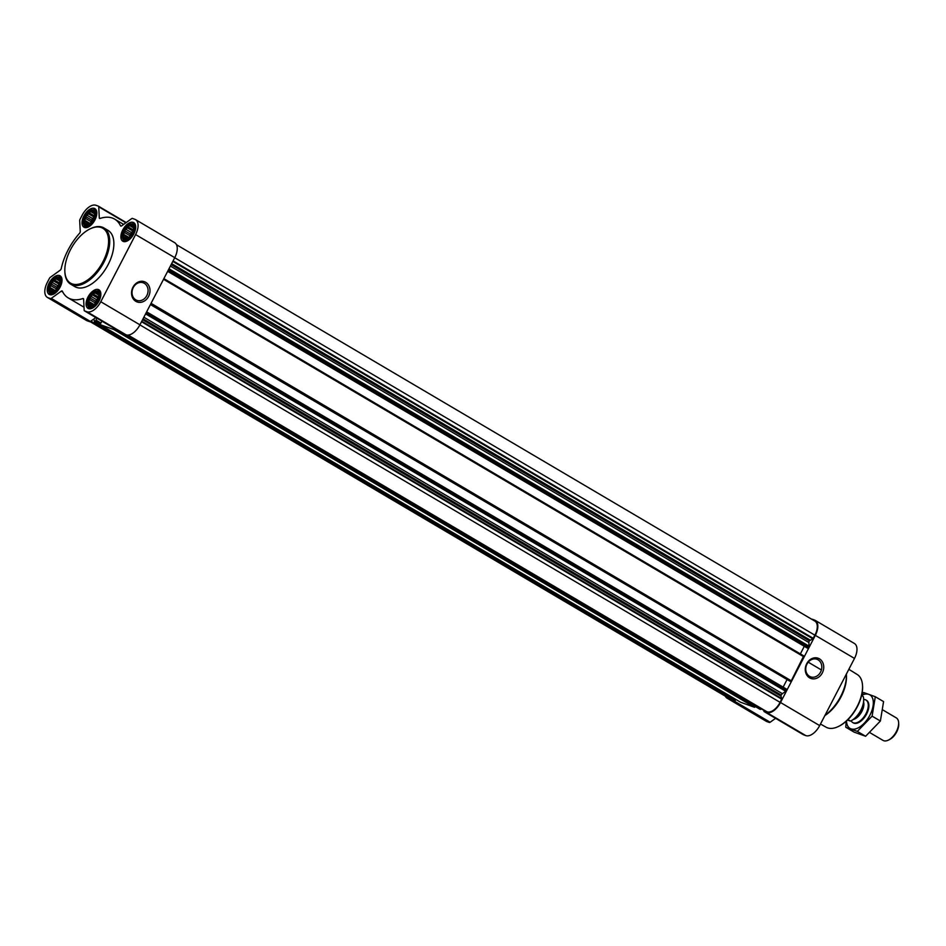 <?xml version="1.0" encoding="UTF-8"?>
<svg xmlns="http://www.w3.org/2000/svg" width="946" height="946" viewBox="0 0 946 946"><rect width="100%" height="100%" fill="white"/><g stroke="black" fill="none" stroke-linecap="round" stroke-linejoin="round"><path stroke-width="1.42" d="M806.997 664.068A9.342 7.84 -70.2 0 1 816.954 659.279A9.342 7.84 -70.2 0 1 821.163 670.726A9.342 7.84 -70.2 0 1 810.616 676.863A9.342 7.84 -70.2 0 1 806.997 664.068M85.79 224.935A7.923 4.257 -59.5 0 0 94.754 215.688A7.923 4.257 -59.5 0 0 87.73 213.157A7.923 4.257 -59.5 0 0 85.79 224.935M87.812 224.32L86.121 224.699L86.027 223.67L84.655 223.102L85.27 221.565L84.513 220.158L85.767 218.561L85.719 216.634L90.65 211.549L92.01 212.117L93.039 211.348L94.505 212.945L94.659 215.889L93.441 219.413L91.194 222.558L87.812 224.32M50.978 292.101A7.923 4.257 -59.5 0 0 59.941 282.854A7.923 4.257 -59.5 0 0 52.917 280.323A7.923 4.257 -59.5 0 0 50.978 292.101M53 291.486L51.309 291.853L51.202 290.836L49.842 290.268L50.457 288.731L49.7 287.324L50.954 285.727L50.907 283.8L52.562 282.629L53.153 280.643L54.844 280.264L55.838 278.715L57.198 279.283L58.226 278.514L59.693 280.111L59.846 283.055L58.628 286.579L56.382 289.724L53 291.486M89.835 306.102A7.923 4.257 -59.5 0 0 98.798 296.855A7.923 4.257 -59.5 0 0 91.774 294.336A7.923 4.257 -59.5 0 0 89.835 306.102M91.857 305.487L90.177 305.865L90.071 304.837L88.699 304.269L89.314 302.732L88.557 301.325L89.811 299.728L89.775 297.801L91.419 296.63L92.01 294.655L93.701 294.277L94.695 292.716L96.054 293.284L97.083 292.515L98.55 294.111L98.703 297.056L97.485 300.58L95.239 303.737L91.857 305.487M124.659 238.936A7.923 4.257 -59.5 0 0 133.611 229.701A7.923 4.257 -59.5 0 0 126.587 227.17A7.923 4.257 -59.5 0 0 124.659 238.936M126.669 238.321L124.99 238.699L124.884 237.671L123.524 237.115L124.127 235.566L123.37 234.159L124.624 232.562L124.588 230.635L129.507 225.55L130.867 226.118L131.908 225.361L133.374 226.945L133.516 229.902L132.31 233.414L130.063 236.571L126.669 238.321M114.892 328.782L113.969 329.598L100.016 324.573L101.979 321.167M119.87 331.727L119.101 331.266M95.83 317.549L90.402 321.463A1.632 0.875 120.5 0 1 89.598 321.675L87.209 320.812A14.285 7.674 120.5 0 1 86.5 320.481L47.359 297.399A14.285 7.674 120.5 0 1 47.3 282.464L49.44 278.337A1.632 0.875 120.5 0 1 50.209 277.403L60.225 270.178A1.632 0.875 120.5 0 0 61.242 268.581A45.715 24.561 120.5 0 1 79.547 233.272A1.632 0.875 120.5 0 0 80.244 231.569L79.689 220.524A1.632 0.875 120.5 0 1 79.972 219.425L82.113 215.298A14.285 7.674 120.5 0 1 95.984 205.294L98.36 206.157A1.632 0.875 120.5 0 1 98.443 206.193A1.632 0.875 120.5 0 1 98.739 206.784L99.283 217.828A1.632 0.875 120.5 0 0 99.578 218.42A1.632 0.875 120.5 0 0 100.099 218.443A45.715 24.561 120.5 0 1 114.667 219.129A45.715 24.561 120.5 0 1 120.52 225.81A1.632 0.875 120.5 0 0 120.733 226.047A1.632 0.875 120.5 0 0 121.62 225.869L131.636 218.644A1.632 0.875 120.5 0 1 132.452 218.431L134.84 219.295A14.285 7.674 120.5 0 1 135.538 219.626A14.285 7.674 120.5 0 1 135.597 234.573L100.784 301.739A14.285 7.674 120.5 0 1 86.926 311.742L84.537 310.879A1.632 0.875 120.5 0 1 84.454 310.844A1.632 0.875 120.5 0 1 84.159 310.241L83.615 299.208A1.632 0.875 120.5 0 0 83.319 298.605A1.632 0.875 120.5 0 0 82.799 298.581A45.715 24.561 120.5 0 1 68.23 297.895A45.715 24.561 120.5 0 1 62.377 291.226A1.632 0.875 120.5 0 0 62.164 290.978A1.632 0.875 120.5 0 0 61.277 291.155L51.261 298.38A1.632 0.875 120.5 0 1 50.445 298.593L48.057 297.73A14.285 7.674 120.5 0 1 47.359 297.399M96.918 318.187L94.754 322.669L93.891 318.956M755.416 706.591L754.565 707.301L740.576 702.239M761.364 708.873L759.792 709.169M734.794 700.17L94.162 322.456L734.794 700.17L736.201 699.673M142.574 319.701L780.935 696.079L781.834 698.633L780.107 702.358A13.469 7.237 120.5 0 1 767.029 711.794L765.137 711.096M786.516 689.126L146.654 311.849L786.481 689.102L785.724 691.301L782.401 693.69A2.448 1.313 120.5 0 0 781.242 695.097L780.935 696.079M803.745 655.897L163.871 278.632L803.745 655.897L791.282 680.801L789.744 681.108L150.591 304.257L789.78 681.12M170.386 266.051L808.925 642.535L808.996 646.626L807.707 648.152L806.962 647.88M176.476 244.707L814.873 621.108A13.469 7.237 120.5 0 1 814.92 635.204L812.851 638.798L809.35 640.868A2.448 1.313 120.5 0 0 808.925 642.535M731.932 698.491L730.998 699.165A1.632 0.875 120.5 0 1 730.182 699.378L727.805 698.515A14.285 7.674 120.5 0 1 727.096 698.183A14.285 7.674 120.5 0 1 725.31 696.173M730.844 697.852L730.005 698.444L728.172 697.793A13.469 7.237 120.5 0 1 727.509 697.474L90.083 321.64M811.703 619.24A1.632 0.875 120.5 0 1 812.188 619.216L814.577 620.079A14.285 7.674 120.5 0 1 815.286 620.41A14.285 7.674 120.5 0 1 815.334 635.345L780.521 702.511A14.285 7.674 120.5 0 1 766.662 712.515L764.273 711.652A1.632 0.875 120.5 0 1 764.191 711.617A1.632 0.875 120.5 0 1 763.895 711.025L763.871 710.351M815.286 620.41L854.427 643.493A14.285 7.674 120.5 0 1 854.486 658.428L819.674 725.594A14.285 7.674 120.5 0 1 805.803 735.598L803.414 734.735A1.632 0.875 120.5 0 1 803.343 734.699A1.632 0.875 120.5 0 1 803.272 734.652M775.566 718.333L770.15 722.247A1.632 0.875 120.5 0 1 769.335 722.448L766.946 721.597A14.285 7.674 120.5 0 1 766.236 721.266L727.096 698.183M806.702 663.725A10.737 9.011 -70.2 0 1 822.677 662.401A10.737 9.011 -70.2 0 1 814.139 678.861A10.737 9.011 -70.2 0 1 806.702 663.725M167.655 271.336L804.337 646.331M804.147 646.615L800.363 653.911M150.438 304.553L787.107 679.547M786.918 679.831L783.146 687.127M135.538 219.626L174.691 242.708A14.285 7.674 120.5 0 1 174.75 257.655L139.925 324.821A14.285 7.674 120.5 0 1 126.066 334.813L123.678 333.962A1.632 0.875 120.5 0 1 123.595 333.914A1.632 0.875 120.5 0 1 123.524 333.867M132.96 287.229A10.737 9.011 -70.2 0 1 148.936 285.905A10.737 9.011 -70.2 0 1 140.398 302.365A10.737 9.011 -70.2 0 1 132.96 287.229M88.534 308.633A10.773 5.794 -59.5 0 0 98.727 301.561A10.773 5.794 -59.5 0 0 98.94 289.819A10.773 5.794 -59.5 0 0 88.486 296.157A10.773 5.794 -59.5 0 0 88.002 308.384A10.773 5.794 -59.5 0 0 88.534 308.633M49.665 294.632A10.773 5.794 -59.5 0 0 59.87 287.56A10.773 5.794 -59.5 0 0 60.083 275.806A10.773 5.794 -59.5 0 0 49.63 282.156A10.773 5.794 -59.5 0 0 49.133 294.372A10.773 5.794 -59.5 0 0 49.665 294.632M84.49 227.466A10.773 5.794 -59.5 0 0 94.683 220.394A10.773 5.794 -59.5 0 0 94.896 208.652A10.773 5.794 -59.5 0 0 84.442 214.99A10.773 5.794 -59.5 0 0 83.958 227.217A10.773 5.794 -59.5 0 0 84.49 227.466M123.347 241.466A10.773 5.794 -59.5 0 0 133.54 234.407A10.773 5.794 -59.5 0 0 133.764 222.653A10.773 5.794 -59.5 0 0 123.299 228.991A10.773 5.794 -59.5 0 0 122.814 241.218A10.773 5.794 -59.5 0 0 123.347 241.466M103.883 227.939L108.033 230.386A32.661 17.548 120.5 0 1 107.383 265.992A32.661 17.548 120.5 0 1 76.472 287.407A32.661 17.548 120.5 0 1 74.864 286.65L70.713 284.202A32.661 17.548 -59.5 0 0 72.322 284.959A32.661 17.548 -59.5 0 0 103.232 263.544A32.661 17.548 -59.5 0 0 103.883 227.939A32.661 17.548 -59.5 0 0 90.449 228.707A32.661 17.548 -59.5 0 0 90.118 228.873M838.913 726.232A29.787 15.999 -59.5 0 0 839.244 726.079A29.787 15.999 -59.5 0 0 862.575 686.524A29.787 15.999 -59.5 0 0 862.551 686.146M820.478 724.033L826.154 727.226A30.603 16.437 -59.5 0 0 827.502 727.841A30.603 16.437 -59.5 0 0 838.582 726.41A30.603 16.437 -59.5 0 0 862.539 685.767A30.603 16.437 -59.5 0 0 857.23 674.498L848.846 669.319M824.865 715.578A30.993 16.65 -59.5 0 0 846.457 675.941L846.386 674.415A32.661 17.548 -59.5 0 0 846.374 674.072M825.054 715.223A32.661 17.548 -59.5 0 0 846.386 674.415M64.872 271.691A32.661 17.548 -59.5 0 0 64.884 272.07A32.661 17.548 -59.5 0 0 70.713 284.202M72.109 283.883A31.845 17.111 -59.5 0 0 106.543 253.15A31.845 17.111 -59.5 0 0 89.775 229.038A31.845 17.111 -59.5 0 0 64.848 271.325A31.845 17.111 -59.5 0 0 72.109 283.883M133.256 287.572A9.342 7.84 -70.2 0 1 143.213 282.783A9.342 7.84 -70.2 0 1 147.422 294.23A9.342 7.84 -70.2 0 1 136.886 300.367A9.342 7.84 -70.2 0 1 133.256 287.572M122.531 238.203A8.952 4.813 -59.5 0 0 124.186 239.846A8.952 4.813 -59.5 0 0 133.386 232.48A8.952 4.813 -59.5 0 0 130.986 223.871A8.952 4.813 -59.5 0 0 124.139 229.488A8.952 4.813 -59.5 0 0 122.531 238.203L123.063 239.433A9.803 5.262 -59.5 0 0 124.375 241.005A9.803 5.262 -59.5 0 0 124.86 241.23A9.803 5.262 -59.5 0 0 126.137 241.407M135.538 225.467A9.803 5.262 -59.5 0 0 134.332 224.119A9.803 5.262 -59.5 0 0 132.31 223.729L130.986 223.871M87.718 305.369A8.952 4.813 -59.5 0 0 89.373 307.012A8.952 4.813 -59.5 0 0 98.573 299.646A8.952 4.813 -59.5 0 0 96.173 291.037A8.952 4.813 -59.5 0 0 89.326 296.654A8.952 4.813 -59.5 0 0 87.718 305.369L88.25 306.587A9.803 5.262 -59.5 0 0 89.563 308.171A9.803 5.262 -59.5 0 0 90.047 308.396A9.803 5.262 -59.5 0 0 91.324 308.573M100.725 292.633A9.803 5.262 -59.5 0 0 99.519 291.285A9.803 5.262 -59.5 0 0 97.497 290.895L96.173 291.037M48.861 291.368A8.952 4.813 -59.5 0 0 50.505 293.012A8.952 4.813 -59.5 0 0 59.716 285.645A8.952 4.813 -59.5 0 0 57.316 277.024A8.952 4.813 -59.5 0 0 50.469 282.653A8.952 4.813 -59.5 0 0 48.861 291.368L49.381 292.586A9.803 5.262 -59.5 0 0 50.706 294.159A9.803 5.262 -59.5 0 0 51.19 294.395A9.803 5.262 -59.5 0 0 52.468 294.573M61.868 278.632A9.803 5.262 -59.5 0 0 60.65 277.284A9.803 5.262 -59.5 0 0 58.64 276.894L57.316 277.024M83.674 224.202A8.952 4.813 -59.5 0 0 85.329 225.846A8.952 4.813 -59.5 0 0 94.529 218.479A8.952 4.813 -59.5 0 0 92.129 209.858A8.952 4.813 -59.5 0 0 85.282 215.487A8.952 4.813 -59.5 0 0 83.674 224.202L84.194 225.42A9.803 5.262 -59.5 0 0 85.518 227.005A9.803 5.262 -59.5 0 0 86.003 227.229A9.803 5.262 -59.5 0 0 87.28 227.407M96.681 211.466A9.803 5.262 -59.5 0 0 95.475 210.118A9.803 5.262 -59.5 0 0 93.453 209.728L92.129 209.858M126.185 238.451L124.884 237.671M128.183 237.954L124.127 235.566M128.916 237.422L123.37 234.159M129.389 237.091L130.075 235.779L124.624 232.562M130.075 235.779L130.359 234.04L124.588 230.635M130.359 234.04L131.671 232.681L126.232 229.464M131.671 232.681L132.606 230.895L126.835 227.489M132.606 230.895L133.339 230.588M133.481 230.032L128.514 227.111M133.41 227.856L129.507 225.55M133.41 227.619L130.867 226.118M133.386 227.194L132.665 226.768M129.945 236.666A6.527 3.512 120.5 0 1 133.161 231.167M91.372 305.605L90.071 304.837M93.37 305.12L89.314 302.732M94.092 304.588L88.557 301.325M94.576 304.257L95.262 302.945L89.811 299.728M95.262 302.945L95.546 301.206L89.775 297.801M95.546 301.206L96.859 299.847L91.419 296.63M96.859 299.847L97.793 298.061L92.01 294.655M97.793 298.061L98.526 297.754M98.668 297.198L93.701 294.277M98.597 295.022L94.695 292.716M98.597 294.774L96.054 293.284M98.573 294.36L97.852 293.934M95.132 303.82A6.527 3.512 120.5 0 1 98.349 298.333M52.515 291.605L51.202 290.836M54.513 291.12L50.457 288.731M55.235 290.588L49.7 287.324M55.719 290.256L56.393 288.932L50.954 285.727M56.393 288.932L56.689 287.206L50.907 283.8M56.689 287.206L58.002 285.834L52.562 282.629M58.002 285.834L58.936 284.048L53.153 280.643M58.936 284.048L59.657 283.741M59.811 283.197L54.844 280.264M59.74 281.021L55.838 278.715M59.728 280.773L57.198 279.283M59.716 280.347L58.983 279.921M56.275 289.819A6.527 3.512 120.5 0 1 59.492 284.32M87.328 224.439L86.027 223.67M89.326 223.954L85.27 221.565M90.047 223.422L84.513 220.158M90.532 223.09L91.218 221.766L85.767 218.561M91.218 221.766L91.502 220.04L85.719 216.634M91.502 220.04L92.814 218.68L87.375 215.463M92.814 218.68L93.749 216.882L87.966 213.489M93.749 216.882L94.47 216.575M94.624 216.031L89.657 213.11M94.553 213.855L90.65 211.549M94.541 213.607L92.01 212.117M94.529 213.193L93.808 212.755M91.088 222.653A6.527 3.512 120.5 0 1 94.304 217.154M851.081 720.805A15.869 8.526 -59.5 0 0 851.27 720.71A15.869 8.526 -59.5 0 0 863.698 699.638A15.869 8.526 -59.5 0 0 863.686 699.425M847.486 720.072L850.501 721.077A16.33 8.774 -59.5 0 0 850.892 720.899A16.33 8.774 -59.5 0 0 863.674 699.212A16.33 8.774 -59.5 0 0 863.237 696.528L861.581 695.547M850.501 721.077L847.971 719.587M869.835 732.618L883.044 740.411A13.067 7.024 -59.5 0 0 883.682 740.706A13.067 7.024 -59.5 0 0 888.412 740.103L889.654 739.488A11.565 6.208 -59.5 0 0 898.7 724.128L898.641 722.756A13.067 7.024 -59.5 0 0 896.311 717.896L882.831 709.949M888.412 740.103A13.067 7.024 -59.5 0 0 898.641 722.756M851.057 720.817L851.459 721.372A13.067 7.024 -59.5 0 0 852.677 722.508A13.067 7.024 -59.5 0 0 853.316 722.803A13.067 7.024 -59.5 0 0 865.685 714.242A13.067 7.024 -59.5 0 0 865.945 700.005A13.067 7.024 -59.5 0 0 864.36 699.484L863.686 699.401M875.298 696.717L883.576 701.601L880.383 721.018L865.614 736.272L854.037 732.098L845.759 727.214L857.336 731.388L872.106 716.146L875.298 696.717L863.722 692.555L861.912 694.068M865.614 736.272L857.336 731.388M880.383 721.018L872.106 716.146M846.209 721.254L845.759 727.214M852.996 722.673A13.067 7.024 -59.5 0 0 858.661 722.555A13.067 7.024 -59.5 0 0 866.607 714.017A13.067 7.024 -59.5 0 0 868.889 705.208A13.067 7.024 -59.5 0 0 866.24 700.194M846.516 720.97A19.511 10.489 -59.5 0 0 855.35 728.964A19.511 10.489 -59.5 0 0 869.906 715.211A19.511 10.489 -59.5 0 0 872.484 698.006A19.511 10.489 -59.5 0 0 861.629 695.357M759.827 709.193L119.231 331.49L759.863 709.216M119.823 331.715L760.418 709.405M765.172 711.12L127.391 335.085L765.208 711.132M128.1 335.073L767.029 711.794M94.754 322.669L735.338 700.371M113.969 329.598L754.565 707.301M740.612 702.263L100.016 324.573L740.647 702.287M145.814 313.457L786.031 690.935M146.311 312.499L786.528 689.977M151.064 303.335L791.282 680.801M163.528 279.283L803.745 656.76M168.282 270.107L808.499 647.584M168.778 269.161L808.996 646.626M173.071 260.883L813.276 638.361M174.703 257.726L814.92 635.204M803.414 734.735L764.273 711.652M805.803 735.598L766.662 712.515M770.15 722.247L730.998 699.165M769.335 722.448L730.182 699.378M766.946 721.597L727.805 698.515M854.486 658.428L815.334 635.345M819.674 725.594L780.521 702.511M90.509 321.392L730.005 698.444M90.154 321.616L728.172 697.793M141.533 321.723L781.751 699.2M139.89 324.892L780.107 702.358M95.936 320.103L100.489 322.787M96.185 320.54L100.371 323.012L96.173 320.528M96.173 320.871L100.241 323.272M95.546 322.101L736.13 699.803M90.84 321.155L730.442 698.266M172.787 261.415L812.851 638.798M171.652 263.627L810.001 640.004M171.38 264.159L809.575 640.442M171.155 264.584L809.35 640.868M168.979 268.77L809.102 646.189M167.88 270.911L807.707 648.152M167.809 271.029L806.997 647.904L167.809 271.029M150.651 304.127L790.489 681.38M145.601 313.883L785.724 691.301M143.875 317.217L782.401 693.69M143.047 318.814L781.242 695.097M142.822 319.24L781.018 695.523M141.782 321.25L781.834 698.633M124.766 334.352L760.738 709.323M114.762 329.031L755.357 706.733M123.678 333.962L84.537 310.879M126.066 334.813L86.926 311.742M83.591 299.054L82.799 298.581M62.791 292.054L61.277 291.155M90.402 321.463L51.261 298.38M89.598 321.675L50.445 298.593M87.209 320.812L48.057 297.73M98.443 206.193L126.208 222.558L98.514 206.24M125.889 222.795L98.739 206.784M100.252 218.396L99.283 217.828M174.75 257.655L135.597 234.573M139.925 324.821L100.784 301.739M853.268 719.504A11.423 6.137 -59.5 0 0 861.321 712.433A11.423 6.137 -59.5 0 0 863.603 701.979M854.061 718.913A11.352 6.102 -59.5 0 0 863.473 702.949M803.343 734.699L764.191 711.617M123.595 333.914L84.454 310.844M84.005 307.202L68.23 297.895M123.642 224.415L114.667 219.129M862.575 686.524L862.539 685.767M839.244 726.079L838.582 726.41M64.848 271.325L64.884 272.07M89.775 229.038L90.449 228.707M135.337 224.722L134.332 224.119M125.392 241.597L124.375 241.005M100.524 291.888L99.519 291.285M90.568 308.763L89.563 308.171M61.667 277.876L60.65 277.284M51.711 294.762L50.706 294.159M96.48 210.71L95.475 210.118M86.524 227.596L85.518 227.005M821.412 669.957L808.239 662.188M866.56 700.359L865.945 700.005M853.292 722.862L852.677 722.508"/></g></svg>
